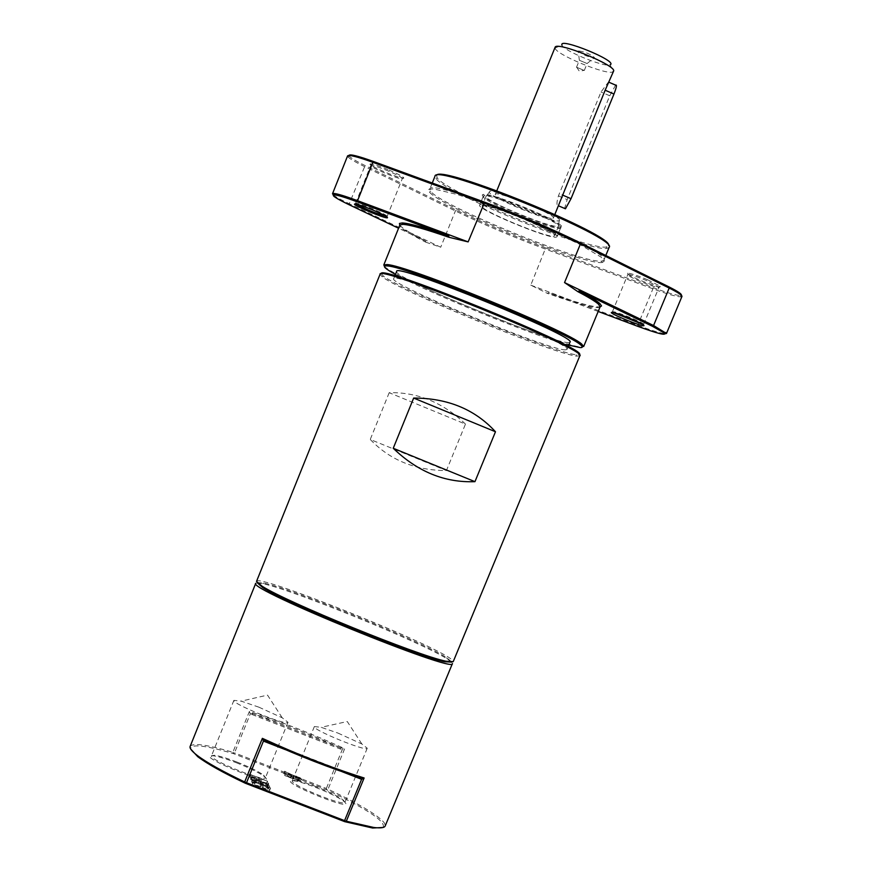 <?xml version="1.0" encoding="UTF-8"?>
<svg xmlns="http://www.w3.org/2000/svg" width="872" height="872" viewBox="0 0 872 872"><rect width="100%" height="100%" fill="white"/><g stroke="black" fill="none" stroke-linecap="round" stroke-linejoin="round"><path stroke-width="0.65" stroke-dasharray="4.36 3.27" d="M465.463 424.097C443.009 402.504 417.579 392.04 389.185 392.705L465.463 424.097L446.42 470.575C415.301 470.433 389.904 460.056 370.251 439.455L446.42 470.575M389.185 392.705L370.251 439.455M315.991 786.609C306.617 783.012 299.652 780.909 295.085 780.277L292.262 780.68C289.133 784.331 344.658 807.08 344.996 802.294L343.263 800.016C337.889 796.158 328.788 791.678 315.991 786.609M315.522 787.34C328.777 792.594 338.183 797.226 343.742 801.226C360.583 815.157 272.119 778.903 293.897 780.8C298.627 781.443 305.832 783.623 315.522 787.34M382.982 827.495C386.503 821.882 367.755 809.314 326.717 789.792L233.554 753.67C204.931 745.2 190.641 743.653 190.674 749.015M236.247 762.695C249.316 767.861 258.613 772.428 264.151 776.396C281.852 790.926 190.532 753.931 213.357 755.817C218.425 756.504 226.055 758.793 236.247 762.695M300.807 781.813L299.205 780.015L283.782 773.431L291.019 777.715L284.872 775.633L300.807 781.813L301.734 779.557L300.132 777.748L292.131 774.859L291.204 777.126M260.793 786.795L254.515 784.364L253.883 782.849L251.888 782.075L252.684 784.004L269.601 790.544L268.74 788.593L266.745 787.819L267.421 789.356L262.788 787.569L262.178 786.141L260.183 785.367L260.793 786.795L261.764 784.397L255.496 781.966L254.853 780.451L252.858 779.688L253.665 781.606L270.582 788.146L269.71 786.195L267.715 785.432L268.391 786.958L263.769 785.171L263.148 783.743L261.153 782.98L261.764 784.397M268.445 787.928L261.546 784.647L267.584 785.999L259.747 783.764L250.831 779.524L258.036 783.318L251.823 781.922L259.845 784.201L268.652 788.397L269.415 785.541L262.516 782.271L261.546 784.647M260.706 782.729L260.096 781.323L266.451 783.448L249.795 777.007L258.123 780.56L258.722 781.966L250.7 779.197L267.442 785.672L260.706 782.729L261.665 780.353L261.055 778.958L267.421 781.083L250.755 774.641L259.082 778.195L259.692 779.59L251.659 776.821L261.665 780.353M337.922 733.058L361.858 743.98L367.243 748.22C367.199 752.296 311.511 729.493 314.356 726.561L321.168 727.313L337.922 733.058M236.683 761.932C226.829 758.16 219.461 755.937 214.567 755.272L211.547 755.719C208.343 759.556 265.164 782.576 265.513 777.584L263.649 775.164C258.308 771.339 249.316 766.924 236.683 761.932M258.864 707.17L282.201 717.776L288 722.288C287.956 726.529 230.982 703.421 233.892 700.347L241.206 701.143L258.864 707.17M250.319 713.852L253.262 713.841L249.381 711.443L250.319 713.852L234.535 752.863L232.857 752.285L233.554 753.67L234.535 752.863L326.335 788.462L326.717 789.792L328.057 789.204L326.335 788.462L342.216 749.724L344.691 748.656L339.873 747.653L342.216 749.724L250.319 713.852M285.526 749.691L342.129 771.709M359.308 777.41L266.734 741.385M190.15 746.399C192.821 742.682 207.056 744.644 232.857 752.285L249.381 711.443C279.727 721.155 311.5 733.559 344.691 748.656L328.057 789.204C359.733 804.158 378.557 815.473 384.519 823.124L385.184 825.991M339.873 747.653C309.833 734.148 280.958 722.877 253.262 713.841L339.873 747.653M257.327 582.834L262.69 583.651C292.403 589.657 421.786 642.457 447.216 658.96L451.282 661.815L452.426 663.559M255.747 583.303L257.055 582.834M381.38 273.841L383.429 276.119C400.401 290.082 554.232 352.866 576.13 354.751L579.182 354.566M579.826 355.809L576.654 356.114C554.516 354.141 399.3 290.801 382.11 276.718L380.05 274.277M565.252 349.857L566.953 349.476C575.237 345.007 390.885 269.775 393.675 278.768C388.084 283.771 548.433 350.152 565.252 349.857M256.521 581.406C256.15 572.86 438.082 645.999 452.067 659.93L453.211 661.674M384.421 266.254C393.261 278.037 562.778 347.448 581.58 347.012L583.673 346.522M568.751 345.127C532.694 335.393 428.01 292.676 395.441 274.397M399.779 225.238C402.406 228.377 410.995 233.642 425.569 241.054L425.808 242.209C408.161 233.216 399.496 227.516 399.823 225.118M425.808 242.209L440.709 247.223L349.258 203.743L349.41 204.876M681.959 296.447L680.945 296.851C676.846 296.818 667.592 294.18 653.204 288.915L545.545 249.13C513.019 237.01 482.968 224.289 455.391 210.948L364.158 166.421C355.351 162.094 349.988 158.933 348.048 156.938L347.59 155.892M348.931 155.456L349.41 156.317C351.285 158.268 356.517 161.353 365.096 165.571L456.339 210.141C483.655 223.363 513.434 235.974 545.665 247.975L530.776 285.144L547.485 293.428L548.237 292.709C576.207 302.573 593.483 307.326 600.045 306.966M600.1 306.846L597.887 307.609C590.573 307.435 573.776 302.715 547.485 293.428M396.64 271.41C390.928 276.718 551.322 343.154 568.261 342.565L569.983 342.151M356.201 204.026L355.602 203.318C357.095 202.969 363.003 204.909 373.325 209.149C382.1 212.921 386.71 215.319 387.168 216.354L386.252 216.43M425.569 241.054L398.569 228.235M388.563 171.13C379.702 167.457 373.892 165.527 371.134 165.342L370.709 165.517C369.216 167.173 402.265 180.853 402.319 178.597L402.134 178.171C400.521 176.678 395.986 174.335 388.563 171.13M613.038 312.416L612.417 311.718C614.193 311.435 620.559 313.528 631.513 317.997C639.285 321.332 643.329 323.436 643.623 324.308L642.686 324.384M598.181 311.468L548.237 292.709M647.002 280.74C637.541 276.838 631.274 274.767 628.178 274.517L627.775 274.691C626.27 276.293 658.97 289.45 659.047 287.28L647.002 280.74M530.776 285.144L638.01 325.409C651.678 330.499 660.693 333.278 665.074 333.769M333.322 194.947C335.6 196.832 340.908 199.764 349.258 203.743L365.096 165.571M545.665 247.975L653.357 287.76C667.396 292.883 676.421 295.466 680.411 295.477L681.294 295.227M389.086 170.073C396.978 173.474 401.785 175.97 403.496 177.55C407.824 182.215 364.3 164.209 370.589 163.925C373.51 164.121 379.68 166.171 389.086 170.073M602.454 262.472L602.083 262.505C583.793 265.361 440.502 206.882 429.427 192.047L428.719 189.355L433.33 188.843L457.549 194.554L496.746 208.114L519.004 216.856L541.087 226.153L579.041 244.007L601.091 257.12L604.438 260.881L602.454 262.472M647.634 279.748L660.235 286.256C664.409 290.725 621.485 273.437 627.655 273.143C630.925 273.405 637.596 275.596 647.634 279.748M601.92 261.099L603.849 260.183C613.812 251.736 428.588 176.144 429.798 189.148L430.768 191.437C441.668 206.13 583.488 264.009 601.549 261.131L601.92 261.099M609.147 247.365L606.912 248.378C588.992 251.932 446.181 193.649 435.858 178.575L434.975 176.286M436.589 175.337L437.21 177.964C447.358 192.897 588.676 250.569 606.378 247.005L608.656 245.566M561.274 227.69C552.75 230.295 470.368 195.001 483.742 194.423C491.187 192.516 557.622 219.635 561.623 226.197L561.274 227.69M559.922 228.268L560.652 227.854L560.249 226.818C556.325 220.42 491.557 193.987 484.276 195.819L483.273 196.276C479.655 200.255 552.663 230.709 559.922 228.268M556.292 237.13L557.001 236.726C561.132 232.748 479.502 199.437 479.665 205.171C476.112 208.975 549.098 239.397 556.292 237.13M576.566 67.231L584.284 70.479L576.566 67.231M578.31 50.87L578.223 50.925C582.899 54.991 588.327 57.203 594.508 57.574C590.039 53.911 584.643 51.677 578.31 50.87M579.4 60.288L587.118 63.547L579.4 60.288M261.055 778.958L260.096 781.323M267.595 781.486L266.636 783.852M267.421 781.083L266.451 783.448M250.755 774.641L249.795 777.007M250.918 775.034L249.959 777.41M259.082 778.195L258.123 780.56M259.692 779.59L258.722 781.966M251.496 776.418L250.526 778.794M251.659 776.821L250.7 779.197M268.402 783.296L267.442 785.672M268.227 782.893L267.257 785.258M262.516 782.271L268.554 783.623L260.717 781.388L251.801 777.137L258.995 780.931L252.793 779.535L260.815 781.813L269.622 786.01L268.652 788.397M260.815 781.813L259.845 784.201M252.793 779.535L251.823 781.922M252.618 779.088L251.648 781.486M258.995 780.931L258.036 783.318M251.986 777.606L251.027 779.982M251.801 777.137L250.831 779.524M260.717 781.388L259.747 783.764M268.554 783.623L267.584 785.999M268.75 784.059L267.78 786.446M255.496 781.966L254.515 784.364M254.853 780.451L253.883 782.849M252.858 779.688L251.888 782.075M253.665 781.606L252.684 784.004M270.582 788.146L269.601 790.544M269.71 786.195L268.74 788.593M267.715 785.432L266.745 787.819M268.391 786.958L267.421 789.356M263.769 785.171L262.788 787.569M263.148 783.743L262.178 786.141M261.153 782.98L260.183 785.367M292.131 774.859L284.697 771.175L291.946 775.448L285.602 772.984L284.872 775.633M285.798 773.366L301.734 779.557M285.602 772.984L284.686 775.252M291.946 775.448L291.019 777.715M291.728 775.012L290.801 777.279M295.597 778.674L298.78 780.723L292.796 778.402L293.188 777.868L295.597 778.674L296.524 776.407L298.725 777.41L297.799 779.666M298.725 777.41L299.706 778.456L298.78 780.723M284.948 771.655L284.021 773.922M284.697 771.175L283.782 773.431M299.706 778.456L293.711 776.135L294.104 775.6L293.188 777.868M294.104 775.6L296.524 776.407M293.711 776.135L292.796 778.402M608.972 82.371L608.449 82.033L601.004 91.985L558.44 195.895C556.663 202.075 556.489 205.432 557.927 205.988L558.898 204.56M615.621 85.14L609.746 95.778L567.16 199.612L564.609 208.43M482.554 205.836C487.797 202.991 558.451 232.355 554.581 235.756L553.927 236.116C547.224 238.274 478.728 209.727 482.085 206.163L482.554 205.836M555.061 47.382L555.061 48.102L561.96 44.973C562.473 50.38 605.451 68.005 610.182 64.746L613.027 71.766L613.539 71.242M555.061 48.102C555.78 54.555 607.174 75.635 612.896 71.831L613.027 71.766M552.87 218.327L553.393 218C556.532 214.774 495.372 189.824 495.351 194.314C492.538 197.366 547.54 220.311 552.87 218.327M558.712 220.812L559.246 220.583C565.35 217.39 487.241 185.507 489.366 192.069C488.069 196.462 552.379 223.112 558.712 220.812M557.96 226.273L558.636 225.881C562.56 221.968 486.031 190.728 486.096 196.287L486.064 196.483C484.778 200.974 551.409 228.562 557.96 226.273M257.142 582.638L263.944 583.096C293.33 589.058 421.547 641.389 446.715 657.684L451.892 662.121M456.339 210.141L455.391 210.948L440.709 247.223M653.357 287.76L637.367 326.183M301.352 778.805L300.426 781.072M299.51 778.075L298.584 780.342M296.48 776.08L295.564 778.336M300.132 777.748L299.205 780.015M293.548 775.797L292.621 778.064M558.44 195.895L567.16 199.612M609.746 95.778L601.004 91.985M295.085 780.277L293.897 780.8M343.263 800.016L343.742 801.226M314.356 726.561L292.262 780.68M367.243 748.22L344.996 802.294M214.567 755.272L213.357 755.817M263.649 775.164L264.151 776.396M233.892 700.347L211.547 755.719M288 722.288L265.513 777.584M383.429 276.119L382.11 276.718M576.13 354.751L576.654 356.114M387.168 216.354L402.319 178.597M355.602 203.318L370.709 165.517M643.623 324.308L659.047 287.28M612.417 311.718L627.775 274.691M680.411 295.477L680.945 296.851M349.41 156.317L348.048 156.938M402.134 178.171L403.496 177.55M371.134 165.342L370.589 163.925M658.872 286.877L660.235 286.256M628.178 274.517L627.655 273.143M430.768 191.437L429.427 192.047M601.549 261.131L602.083 262.505M432.261 183.022L429.798 189.148M605.789 255.485L603.849 260.183M437.21 177.964L435.858 178.575M606.378 247.005L606.912 248.378M560.249 226.818L561.623 226.197M484.276 195.819L483.742 194.423M483.273 196.276L479.665 205.171M560.652 227.854L557.001 236.726M576.654 67.199L579.411 71.297L584.251 70.305M587.129 63.493L594.508 57.574M579.357 60.321L578.223 50.925M584.284 70.479L587.118 63.547M576.501 67.297L579.324 60.364M292.589 777.879L293.515 775.622M361.858 743.98L347.285 721.536L321.168 727.313M282.201 717.776L267.519 695.104L241.206 701.143M609.016 82.273L608.449 82.033M496.811 190.728L495.351 194.314M554.865 214.425L553.393 218M489.366 192.069L486.064 196.483M559.246 220.583L558.505 226.055M486.096 196.287L482.085 206.163M558.636 225.881L554.581 235.756M394.874 275.814L393.675 278.768M568.173 346.533L566.953 349.476M263.944 583.096L262.69 583.651M446.715 657.684L447.216 658.96"/><path stroke-width="1.31" d="M474.957 481.66C444.785 482.848 417.557 471.719 393.239 448.273L474.957 481.66L495.481 431.76C474.891 409.328 447.619 398.101 413.655 398.057L495.481 431.76M393.239 448.273L413.655 398.057M190.674 749.015L197.726 756.667C207.209 763.818 223.079 772.679 245.348 783.252L344.778 821.675L372.584 828.019L382.982 827.495M266.734 741.385L263.431 741.091L262.363 738.355L266.734 741.385C299.26 756.089 330.117 768.09 359.308 777.41L364.125 777.977L361.597 779.296L359.308 777.41M364.125 777.977C332.232 768.025 298.311 754.825 262.363 738.355L244.672 781.944L246.525 782.74L245.348 783.252L244.672 781.944C222.502 771.393 206.686 762.553 197.225 755.424C191.796 751.25 189.442 748.241 190.15 746.399L255.747 583.303C246.133 588.535 455.631 674.034 452.426 663.559L385.184 825.991C384.399 827.801 380.606 828.302 373.816 827.484L346.315 821.228L344.778 821.675L344.571 820.628L346.315 821.228L364.125 777.977M342.129 771.709L361.597 779.296L344.571 820.628L246.525 782.74L263.431 741.091L285.526 749.691M579.182 354.566C591.587 350.479 375.385 262.243 381.38 273.841M380.05 274.277C376.573 263.867 589.592 350.806 579.826 355.809L453.211 661.674L445.908 661.205C417.775 655.657 286.038 601.898 262.058 586.18L256.521 581.406L380.05 274.277M600.045 306.966L601.527 305.919L599.892 303.598C596.797 300.786 589.864 296.556 579.084 290.921L577.951 291.706C588.6 297.265 595.456 301.44 598.519 304.219L600.1 306.846L583.673 346.522L581.646 344.004C567.28 330.684 406.592 265.099 387.005 264.565L383.8 264.957L384.421 266.254M395.441 274.397C384.171 268.173 381.544 265.361 387.55 265.96C406.973 266.549 566.004 331.447 580.283 344.614C583.019 346.729 582.997 347.721 580.24 347.59L568.751 345.127M577.951 291.706L564.544 282.572L653.564 325.529L652.507 326.324L664.54 333.126C666.382 335.829 657.324 333.518 637.367 326.183L598.181 311.468M484.679 202.206L468.144 241.893L357.149 200.527C344.985 196.037 337.159 193.671 333.66 193.431L332.515 193.737L347.59 155.892C348.931 154.595 357.226 156.688 372.486 162.17L483.938 202.991C519.32 216.093 551.486 229.75 580.436 243.964L669.195 288.054C677.936 292.436 682.187 295.237 681.959 296.447L666.481 333.486L653.564 325.529L669.195 288.054L668.955 286.888L580.218 242.776C551.551 228.693 519.701 215.166 484.679 202.206L373.238 161.418C357.803 155.87 349.694 153.886 348.931 155.456M468.144 241.893L448.818 237.239L448.808 235.963C424.806 227.636 409.284 223.297 402.243 222.938L399.452 223.461L399.779 225.238M383.8 264.957L399.823 225.118L402.788 224.344C409.753 224.704 425.1 229.009 448.818 237.239M568.173 346.533L569.983 342.151C578.409 337.355 393.981 262.091 396.64 271.41L394.874 275.814M386.252 216.43C375.778 213.455 365.76 209.324 356.201 204.026M373.053 210.108C360.31 204.931 354.13 203.002 354.49 204.353C356.812 206.926 383.833 218.087 387.255 217.88C388.661 217.411 383.931 214.828 373.053 210.108M398.569 228.235L349.41 204.876C336.058 198.445 330.989 195.099 334.216 194.848C337.627 195.088 345.258 197.388 357.117 201.77L448.808 235.963M642.686 324.384L613.038 312.416M631.317 318.978C617.899 313.549 611.228 311.457 611.294 312.721C613.528 315.184 640.353 326.008 643.71 325.79C645.149 325.441 641.018 323.174 631.317 318.978M579.084 290.921L652.507 326.324M665.074 333.769L666.481 333.486M332.515 193.737L333.322 194.947M681.294 295.227C682.035 294.169 677.926 291.39 668.955 286.888M432.261 183.022L434.975 176.286C433.994 162.693 619.36 238.329 609.147 247.365L605.789 255.485M608.656 245.566C614.041 235.211 439.978 164.176 436.589 175.337M564.609 208.43L565.448 208.79L571.029 198.685L613.964 94.045C616.537 87.407 617.093 84.442 615.621 85.14L609.016 82.273M554.865 214.425L605.157 90.219L613.539 71.242C617.594 65.803 555.976 40.657 555.061 47.382L496.811 190.728M610.291 64.692C618.095 61.16 558.865 36.984 561.96 44.973M451.892 662.121L444.622 661.772C416.718 656.289 286.354 603.086 262.581 587.488L257.142 582.638M580.218 242.776L580.436 243.964L564.544 282.572M373.238 161.418L357.117 201.77M571.029 198.685L562.255 194.936M605.157 90.219L613.964 94.045M372.584 828.019L373.816 827.484M197.726 756.667L197.225 755.424M580.283 344.614L581.646 344.004M387.55 265.96L387.005 264.565M355.525 203.885L354.49 204.353M386.841 216.812L387.255 217.88M612.297 312.274L611.294 312.721M643.318 324.787L643.71 325.79M598.519 304.219L599.892 303.598M664.54 333.126L665.903 332.505M402.788 224.344L402.243 222.938M334.216 194.848L333.66 193.431M558.407 205.781L565.448 208.79M444.622 661.772L445.908 661.205M262.581 587.488L262.058 586.18"/></g></svg>
